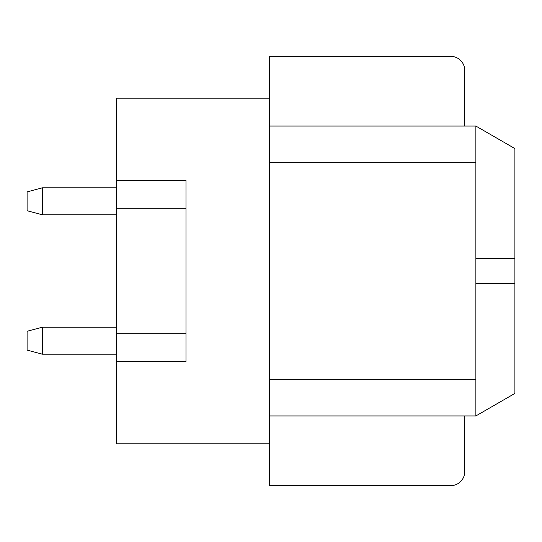 <?xml version="1.0" encoding="UTF-8"?>
<svg xmlns="http://www.w3.org/2000/svg" width="542" height="542" viewBox="0 0 542 542"><rect width="100%" height="100%" fill="white"/><g stroke="black" fill="none" stroke-linecap="round" stroke-linejoin="round"><path stroke-width="0.81" d="M269.604 415.944L475.876 415.944L514.9 393.417L514.9 283.541L475.876 283.541L475.876 415.944M269.604 379.712L475.876 379.712M116.3 180.411L116.3 208.284L185.981 208.284L185.981 180.411L116.3 180.411L185.981 180.411L116.3 180.411L116.3 98.177L269.604 98.177L269.604 485.632L450.788 485.632A13.943 13.943 0 0 0 464.724 471.689L464.724 415.944M269.604 162.288L475.876 162.288L475.876 283.541M116.3 208.284L116.3 443.823L269.604 443.823M185.981 361.589L116.3 361.589L185.981 361.589L185.981 333.703L116.3 333.703M269.604 126.056L475.876 126.056L475.876 162.288M514.9 283.541L514.9 148.583L475.876 126.056M514.9 258.459L475.876 258.459M464.724 126.056L464.724 70.311A13.943 13.943 0 0 0 450.788 56.368L269.604 56.368L269.604 98.177M464.724 75.88L464.724 70.304M464.724 471.689L464.724 466.12M185.981 208.284L185.981 333.703M42.432 214.835L27.1 210.723L27.1 191.902L42.432 187.796L42.432 214.835L116.3 214.835M42.432 354.204L27.1 350.098L27.1 331.277L42.432 327.165L42.432 354.204L116.3 354.204M42.432 187.796L116.3 187.796M42.432 327.165L116.3 327.165"/></g></svg>
